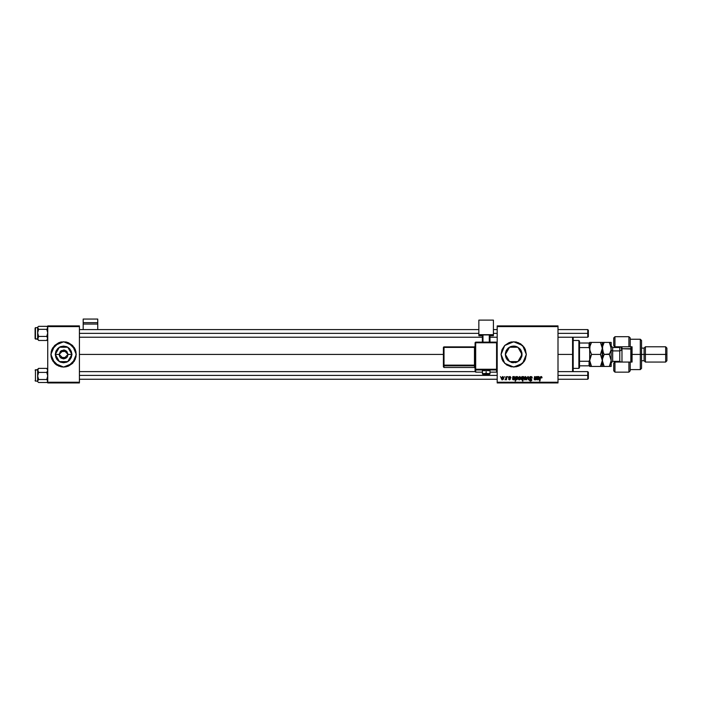 <?xml version="1.0" encoding="UTF-8"?>
<svg xmlns="http://www.w3.org/2000/svg" width="702" height="702" viewBox="0 0 702 702"><rect width="100%" height="100%" fill="white"/><g stroke="black" fill="none" stroke-linecap="round" stroke-linejoin="round"><path stroke-width="1.05" d="M59.696 356.537L59.152 354.422L63.584 358.854L68.024 354.422L71.92 354.422L67.752 361.635L59.424 361.635L55.256 354.422L59.152 354.422L60.425 351.316L66.751 351.316L68.024 354.422L63.584 358.854L59.152 354.422L63.584 349.991L68.024 354.422L67.48 356.537M61.127 358.099L63.584 358.854L66.049 358.099M60.17 351.597L66.751 351.316L64.461 350.07L61.127 350.737M72.543 363.373L75.281 359.266L68.436 366.119L72.543 363.373L68.436 366.119L63.584 367.076L66.058 366.839L68.436 366.119L63.584 367.076L61.118 366.839L56.555 364.943L54.633 363.373L58.74 366.119L63.584 367.076L58.74 366.119L51.895 359.266L51.167 356.888L51.167 351.948L51.887 349.578L51.167 351.948L51.167 356.888L51.887 359.257L54.633 363.373L58.74 366.119L63.584 367.076L68.436 366.119L75.281 359.266L76.246 354.422L72.543 363.373L63.584 367.076L54.633 363.373L50.93 354.422L51.167 356.888L53.062 361.451M74.114 361.451L76.009 356.888L76.009 351.948L75.289 349.57L72.543 345.463L68.436 342.716L66.058 341.997L61.118 341.997L58.74 342.716L54.633 345.463L58.74 342.725L63.584 341.76L58.74 342.716L51.895 349.57L50.93 354.422L51.887 359.266M67.295 356.844L67.006 357.239M521.876 356.028L522.034 354.422L517.865 361.635L509.529 361.635L505.37 354.422L505.993 357.581M521.823 356.283L519.585 360.31L516.883 362.118L512.074 362.592L508.116 360.6M519.945 359.933L520.858 358.678M518.813 360.995L519.875 360.012M515.049 362.636L516.9 362.109M518.55 366.111L524.227 361.451L525.394 359.266L526.36 354.422L525.394 349.57L524.227 347.385L520.735 343.892L516.172 341.997L511.231 341.997L508.853 342.716L504.747 345.463L502 349.57L501.035 354.422L504.747 363.373L513.688 367.076L518.541 366.119L520.735 364.943L524.227 361.451L525.394 359.266L526.36 354.422L522.648 363.373L513.697 367.076L504.747 363.373L501.035 354.422L502 359.266L503.167 361.451L506.66 364.943L511.231 366.839L516.172 366.839L518.541 366.119M79.414 354.422L443.427 354.422L79.414 354.422M521.902 352.948L521.902 355.896M521.516 351.544L521.516 357.292M505.519 355.993L505.519 352.843M505.958 357.502L505.58 356.309M506.66 358.88L506.168 357.976M507.607 360.1L507.046 359.433M513.373 362.741L512.249 362.627M511.688 362.504L511.03 362.311M516.733 362.179L515.391 362.574M519.48 360.416L518.787 361.012M66.76 357.511L60.425 357.52L59.881 356.853M497.235 382.906L558.011 382.906L558.011 382.274L497.235 382.274L497.235 326.562L558.011 326.562L558.011 382.274L558.011 325.93L497.235 325.93L558.011 325.93L558.011 326.562L497.235 326.562L497.235 325.93L497.235 382.274L558.011 382.274L558.011 382.906L497.235 382.906L497.235 382.274L497.235 382.906M507.827 376.579L508.195 377.211L507.827 376.579M504.72 376.579L505.08 377.211L504.72 376.579M510.933 377.606L510.266 376.579L508.941 376.895L508.88 377.913L510.073 379.054L508.538 379.08L509.468 379.852L510.529 378.861L509.257 377.202L510.933 377.606L509.836 376.518L508.748 377.448L510.029 378.747L509.591 379.457L508.52 378.878L509.564 379.852L510.529 378.94L509.213 377.413L509.81 376.921L510.468 377.579M516.347 376.579L515.882 376.579L515.128 381.01L515.9 379.326L516.944 379.791L517.865 378.299L517.541 376.72L515.882 376.579L515.128 381.01L515.9 379.326L516.628 379.852L517.9 377.825L517.049 376.518L516.268 377.027L515.882 376.579L515.128 381.01L515.593 381.01M530.861 376.518L529.878 376.869L529.475 378.027L531.221 380.247L530.221 380.493L529.238 379.685L530.405 381.063L531.423 380.756L531.765 379.747L530.001 377.465L531.063 377.053L532.23 378.018L531.914 376.921L530.861 376.518L529.466 377.816L531.309 379.914L530.545 380.545L529.238 379.782L530.528 381.063L531.765 379.887L529.931 377.781L530.826 377.035L532.23 378.018L530.861 376.518M525.263 376.518L523.841 378.167L524.657 379.835L525.728 379.545L526.289 378.501L526.219 377.114L525.263 376.518L523.824 378.51L524.903 379.852L526.36 377.799L525.263 376.518M536.196 376.579L535.451 379.238L534.591 379.212L534.994 376.579L534.178 378.518L534.371 379.729L535.74 379.255L536.117 379.8L536.661 376.579L534.933 379.457L534.994 376.579L534.529 376.579L534.108 379.071L534.784 379.852L535.74 379.255L536.117 379.8L536.661 376.579L536.117 379.8L535.652 379.8M541.97 377.895L541.514 377.957L542.014 377.492L541.567 376.614L540.321 376.913L539.478 381.01L539.943 381.01L540.654 377.255L541.365 377.123L541.514 377.957L542.014 377.597M537.583 376.579L537.109 376.579L536.898 379.37L537.741 379.852L538.811 379.422L539.075 378.878L537.872 379.457L537.293 378.878L539.127 378.115L539.162 376.798L537.109 376.579L536.819 379.01L537.837 379.852L539.075 378.878L537.872 379.457L537.355 378.589L539.364 377.448L538.548 376.518L537.109 376.579L537.144 377.255M523.244 376.579L523.139 377.158L521.972 376.623L521.13 377.895L521.244 379.405L522.709 379.457L522.437 381.01L522.902 381.01L523.657 376.579L523.139 377.158L522.367 376.518L521.068 378.553L521.946 379.852L522.709 379.457L522.437 381.01L522.902 381.01L523.657 376.579L522.902 381.01L522.437 381.01M526.816 379.8L526.316 379.8L527.781 376.579L526.316 379.8L528.001 377.071L528.325 379.8L528.79 379.8L528.343 376.579L527.781 376.579L528.343 376.579L527.781 376.579L526.316 379.8L528.001 377.071L528.325 379.8L528.79 379.8L528.343 376.579L528.79 379.8L528.088 378.018M519.62 376.518L518.26 377.834L518.313 379.22L519.024 379.835L520.085 379.545L520.647 378.501L520.577 377.114L519.62 376.518L518.19 378.51L519.261 379.852L520.717 377.799L519.62 376.518M513.294 376.579L512.82 376.579L512.557 379.194L513.969 379.8L514.794 378.878L513.381 379.431L513.065 378.589L514.715 378.238L515.031 377.106L512.82 376.579L512.53 379.01L513.548 379.852L514.794 378.878L513.592 379.457L513.065 378.589L515.075 377.448L514.259 376.518L512.837 376.684M502.65 376.518L501.228 378.167L502.044 379.835L503.106 379.545L503.667 378.501L503.597 377.114L502.65 376.518L501.21 378.51L502.281 379.852L503.738 377.799L502.65 376.518M506.493 376.579L506.028 378.738L505.01 379.738L506.072 379.133L506.414 379.8L506.958 376.579L505.01 379.738L506.072 379.133L506.414 379.8L506.958 376.579L506.414 379.8L505.949 379.8M500.465 376.579L500.824 377.211L500.465 376.579M506.002 357.608L505.37 354.422L506.002 351.228L507.809 348.525L510.512 346.718L513.697 346.086L516.883 346.718L519.585 348.525L521.867 352.781L521.279 350.974M519.945 348.903L520.489 349.596M520.858 350.158L521.112 350.623M519.866 348.824L519.471 348.42M515.391 346.262L516.795 346.683M513.978 346.095L515.057 346.2M512.241 346.218L513.381 346.095M510.74 346.63L511.688 346.332M509.362 347.306L510.135 346.885M508.116 348.236L508.766 347.701M507.046 349.403L507.607 348.727M506.168 350.851L506.668 349.956M505.58 352.544L505.958 351.333M521.867 352.79L521.674 354.422L521.823 352.553M47.762 382.906L79.414 382.906L79.414 382.274L47.762 382.274L47.762 326.562L79.414 326.562L79.414 382.274L79.414 325.93L47.762 325.93L79.414 325.93L79.414 326.562L47.762 326.562L47.762 325.93L47.762 382.274L79.414 382.274L79.414 382.906L47.762 382.906L47.762 382.274L47.762 382.906M54.633 345.463L51.887 349.57L58.74 342.725L63.584 341.76L68.436 342.716L63.592 341.76L68.436 342.716L75.281 349.57L74.114 347.385M524.218 347.376L518.541 342.716L513.688 341.76L504.747 345.472L501.035 354.422L504.747 345.463L513.697 341.76L522.648 345.463L526.36 354.422L525.394 349.578M525.394 349.57L524.227 347.385M505.501 352.904L505.37 354.422L509.529 347.2L517.865 347.2L522.034 354.422L521.867 356.046M508.459 347.938L506.8 349.745M512.039 346.253L510.547 346.709M510.477 346.735L509.67 347.121M521.121 350.631L520.331 349.377M521.674 356.827L521.876 352.808M51.887 349.578L50.93 354.422L54.633 345.463L63.584 341.76L72.543 345.463L76.246 354.422L75.289 349.578M72.543 345.463L68.436 342.725L72.543 345.463M53.062 347.385L51.887 349.57M55.256 354.422L55.888 351.228L57.696 348.525L60.398 346.718L63.584 346.086L66.778 346.718L69.48 348.525L71.288 351.228L71.92 354.422L71.288 357.608L69.48 360.31L66.778 362.118L63.584 362.75L60.398 362.118L57.696 360.31L55.888 357.608L55.256 354.422L59.424 347.2L67.752 347.2L71.92 354.422L68.024 354.422L63.584 349.991L59.152 354.422L55.256 354.422M66.751 357.52L60.425 357.52L61.1 358.081M541.181 377.044L541.532 377.378M540.487 377.755L541.005 377.044M539.943 381.01L540.47 377.869L539.943 381.01L539.478 381.01L539.943 381.01M542.014 377.492L541.11 376.518L540.022 377.755L539.478 381.01L540.04 377.65M539.276 377.895L538.996 378.238M538.136 378.475L537.592 378.518M538.522 379.071L539.048 378.983M537.557 377.658L538.074 377M537.653 377.43L537.986 377.044M537.434 378.185L538.399 376.921L538.908 377.448L537.521 378.159M535.389 379.615L534.933 379.843M534.178 378.518L534.994 376.579M534.608 379.247L535.038 379.449M521.647 379.791L521.279 379.475M521.639 377.808L522.349 376.921L522.981 377.773L522.262 379.422L521.525 378.545L522.235 376.948M522.832 378.659L522.63 379.106M525.157 379.405L524.289 378.51L525.122 376.939L525.895 377.851L524.991 379.449M524.385 377.86L524.64 377.307M525.544 379.098L525.78 378.615M524.508 379.255L524.289 378.387M528.053 377.641L528.001 377.071M532.23 378.018L531.765 378.071M531.774 377.93L531.616 377.369M531.747 380.124L531.502 380.668M530.273 381.046L529.44 380.51M529.238 379.782L529.694 379.642M531.177 379.563L530.651 379.22M529.571 377.299L530.212 376.649M518.208 378.132L518.497 377.237M518.866 379.255L518.664 378.255L519.48 376.939L520.261 377.851L519.41 379.44L518.655 378.387M518.743 377.86L518.997 377.307M519.752 379.264L519.348 379.449M520.138 378.606L519.919 379.08M516.216 377.623L516.9 376.921L517.418 378.159L516.602 379.457L516.26 377.527M517.418 378.159L517.225 378.887M513.846 378.475L513.03 378.782M513.18 379.343L513.724 379.44M514.233 379.071L514.794 378.878M513.18 379.808L512.714 379.528M512.855 377.255L512.82 376.579M513.144 378.185L514.11 376.921L514.619 377.448L513.311 378.132M510.082 376.965L509.398 377.035M508.52 378.878L509.143 379.282M509.441 379.44L509.924 379.334M510.064 379.098L509.854 378.58M508.941 376.895L509.634 376.526M501.228 378.132L501.351 377.606M501.886 379.255L501.684 378.255L502.509 376.939L503.281 377.851L502.43 379.44L501.676 378.387M501.763 377.86L502.018 377.307M502.772 379.264L502.369 379.449M503.167 378.606L502.948 379.08M505.01 379.738L505.528 379.326M506.168 378.308L506.265 377.86M58.959 361.346L63.584 362.75L68.217 361.346M68.217 347.49L63.584 346.086L58.959 347.49M56.537 358.854L57.696 360.31M572.578 354.422L573.209 354.422L573.209 337.197L573.209 371.639L572.578 337.197L572.578 354.422L558.011 354.422L572.578 354.422L572.578 371.639L572.578 354.422M47.762 327.237L46.806 326.307L38.584 326.307L46.806 326.307L47.49 327.035L47.692 328.211L46.806 329.326L47.762 332.871L46.806 336.416L47.692 337.916L46.806 340.488L47.359 339.943M38.031 326.86L38.584 326.307M35.477 339.075L35.1 328.106L35.1 338.697L37.636 339.075L35.477 339.075L35.477 327.702L35.477 339.075M37.636 339.075L35.1 338.715M47.122 326.597L47.762 327.816L46.806 329.326L38.584 329.326L37.636 327.816L37.636 332.871L38.584 329.326L46.806 329.326L47.762 332.871L46.806 336.416L38.584 336.416L37.636 332.871L37.636 338.452L38.584 336.416L46.806 336.416L47.762 338.452L46.806 340.488L38.584 340.488L37.636 338.452L37.636 339.566L38.584 336.416L37.636 332.871L37.636 338.452L38.584 340.488L46.806 340.488M37.636 327.264L37.636 332.871L38.584 329.326L37.636 327.264M47.359 381.976L46.815 382.52M35.1 370.138L37.636 369.761L35.477 369.761L35.477 381.133L35.477 369.761M35.477 369.735L37.636 369.761M47.499 369.077L46.806 368.348L38.584 368.348L46.806 368.348L47.762 370.384L46.806 372.42L38.584 372.42L37.636 370.384L38.584 368.348L37.636 369.296L37.636 375.965L38.584 372.42L46.806 372.42L47.762 375.965L46.806 379.51L38.584 379.51L37.636 375.965L37.636 381.019L38.584 379.51L46.806 379.51L47.692 380.624L47.499 381.791L46.806 382.529L38.584 382.529L37.636 381.598M38.584 382.52L46.806 382.529L47.762 381.598M37.636 369.27L37.636 381.019L38.584 379.51L37.636 375.965L38.584 372.42L37.697 369.857L38.584 368.348M35.1 380.545L35.39 381.125L37.636 381.133M46.815 368.348L47.762 370.384L46.806 372.42L47.762 375.965L46.806 379.51L47.762 381.019L47.122 382.239M35.1 328.29L35.477 327.702L37.636 327.702M47.148 340.18L47.762 339.566M587.767 333.397L588.399 333.397L588.399 330.238L588.399 333.397L587.767 333.397L587.767 329.598L587.767 333.397L558.011 333.397L587.767 333.397L587.767 337.197L587.767 333.397M79.414 333.397L478.878 333.397L79.414 333.397M493.436 333.397L497.235 333.397L493.436 333.397M588.399 336.565L588.399 333.397L588.399 336.565L587.767 337.197L558.011 337.197M587.767 375.438L587.767 379.238L587.767 375.438L558.011 375.438L587.767 375.438L587.767 371.639L587.767 375.438L588.399 375.438L587.767 375.438M588.399 378.597L588.399 375.438L588.399 378.597L587.767 379.238L558.011 379.238M497.235 375.438L79.414 375.438L497.235 375.438M588.399 372.271L588.399 375.438L588.399 372.271L587.767 371.639L558.011 371.639M578.904 340.488L579.536 341.128L579.536 343.024L579.536 341.128L578.904 340.488L573.209 340.488L578.904 340.488L578.904 368.348L573.209 368.348L578.904 368.348L578.904 340.488M579.536 367.716L578.904 368.348L579.536 367.716L579.536 365.812L579.536 367.716M589.803 342.392L589.662 348.903L589.031 347.569L579.536 347.569L579.536 361.267L579.536 343.024L579.536 347.569L589.031 347.569L589.662 348.903L589.662 359.933L589.031 361.267L579.536 361.267L579.536 365.812L579.536 361.267L589.031 361.267L589.031 365.812L589.662 365.812L589.662 359.933L589.662 366.444L591.523 366.444L589.662 360.433L591.523 354.422L589.803 349.965L590.189 351.5L589.662 348.403L590.189 345.305L589.803 346.823L591.523 342.392L589.662 342.392L589.662 343.024L579.536 343.024L589.031 343.024L589.031 347.569L589.031 343.024L589.662 343.024L589.662 359.933L589.031 361.267L589.031 365.812L589.662 365.812L589.662 366.444M579.536 365.812L589.031 365.812L579.536 365.812M630.185 338.004L630.185 346.823L632.081 346.823L632.081 362.013L628.913 362.013L628.913 372.148L628.913 362.013L614.987 362.013L614.987 372.148L614.987 362.013L613.723 363.285L613.723 370.875L613.723 363.109M620.05 347.437L620.05 346.823L620.05 347.437M640.312 354.422L641.575 354.422L641.575 340.488L641.575 354.422L645.375 354.422L645.375 346.823L645.375 354.422L666.9 354.422L666.9 348.087L666.9 360.749L666.9 354.422L665.636 354.422L665.636 346.823L665.636 354.422L645.375 354.422L645.375 362.013L645.375 354.422L644.111 354.422L644.111 348.087L644.111 354.422L641.575 354.422L641.575 368.348L641.575 354.422L640.312 354.422L640.312 339.224L640.312 354.422L632.081 354.422L640.312 354.422L640.312 369.612L640.312 354.422M613.723 337.96L613.723 345.56L614.987 346.823L630.185 346.823L630.185 337.96L628.913 336.697L614.987 336.697L613.723 337.969L613.723 345.56L614.987 347.455L614.987 336.697L614.987 346.823L628.913 346.823L628.913 336.697L628.913 346.823L632.081 346.823L632.081 362.013L630.185 362.013L630.185 370.805M613.723 370.875L614.987 372.148L628.913 372.148L630.185 370.875L630.185 362.013L614.987 362.013L614.987 361.381L613.723 363.285M620.05 361.407L620.05 362.013L620.05 361.407M666.9 360.749L665.636 362.013L665.636 354.422L665.636 362.013L645.375 362.013L644.111 360.749L644.111 354.422L644.111 360.749L641.575 360.749M621.954 348.718L621.954 346.823L621.954 348.718L631.449 349.034L631.449 346.823L631.449 362.013L631.449 349.034L630.817 348.718L630.817 346.823L630.817 348.718L621.954 348.718L621.954 362.013L621.954 348.718L621.323 349.034L621.954 348.718M619.796 361.346L619.796 347.455L612.706 347.455L612.706 350.939L611.188 350.175L612.706 350.939L612.706 361.346M612.706 347.49L612.706 361.381L619.796 361.381L619.796 350.939L621.323 350.175L619.796 350.939L612.706 350.939L619.796 350.939L619.796 347.49M602.658 342.392L602.325 348.411L602.325 342.392L600.464 342.392L602.325 348.403L600.464 354.422L602.325 360.433L602.193 346.841L602.193 349.965L601.21 352.992L601.921 351.132M601.298 342.392L591.523 342.392L600.464 342.392L602.07 346.226M601.807 351.509L600.464 354.422L601.21 355.844L600.464 354.422L591.523 354.422L600.464 354.422L602.325 360.433L600.464 366.444L591.523 366.444L602.193 366.444M590.689 366.444L589.803 366.444L591.523 366.444L589.662 360.433L589.803 362.004L589.803 358.88L591.523 354.422L590.777 355.853L591.523 354.422L589.926 350.561M590.777 365.022L591.523 366.444L590.777 365.022M601.298 366.444L600.464 366.444L601.219 365.014M602.123 362.364L601.807 363.522M602.325 360.609L602.193 361.986M601.807 363.531L601.245 364.943M601.991 366.444L601.219 366.444M602.676 350.939L602.325 366.444L602.456 358.88L603.378 355.975M600.473 342.392L601.21 342.392M603.387 352.869L602.193 346.849M600.464 354.422L600.701 354.001M589.662 348.903L589.662 359.933M590.189 345.296L591.523 342.392L590.189 342.392M589.803 349.965L590.066 345.691M591.523 342.392L591.295 342.804M589.662 349.815L589.662 359.02M603.685 355.344L604.185 354.422L603.439 352.983L604.185 354.422L609.564 354.001M602.676 345.893L602.465 349.965L602.465 346.832L603.957 342.804M603.351 342.392L610.073 342.392L609.327 342.392L611.188 348.403L611.188 366.444L611.188 342.392L611.056 349.965L609.327 354.422L611.188 360.433L609.985 365.215M602.658 366.444L604.185 366.444L602.465 362.013L602.456 358.88L604.185 354.422L602.746 351.175M603.351 366.444L604.185 366.444L602.325 360.433M610.872 362.846L611.188 360.433L609.327 366.444L604.185 366.444L603.439 365.022L604.185 366.444L611.056 366.444M610.67 363.531L610.126 364.9L610.67 363.522M610.161 366.444L610.854 366.444M610.837 345.858L611.056 349.965L609.327 354.422L611.188 360.424M610.854 342.392L609.327 342.392L610.775 345.63M609.801 343.252L609.327 342.392L603.439 342.392M602.588 346.218L604.185 342.392M609.327 354.422L604.185 354.422L603.439 355.853M603.659 353.439L604.185 354.413M609.862 343.366L609.327 342.392M610.082 366.444L609.327 366.444L610.082 365.014M610.915 362.68L611.056 361.995M630.817 362.013L630.817 348.718L630.817 362.013M621.323 346.823L621.323 349.034M97.771 329.598L97.771 319.094L97.771 322.648L83.213 322.648L83.213 319.094L97.771 319.094L83.213 319.094L83.213 329.598L83.213 324.034L97.771 324.034L97.771 329.598M83.213 324.034L97.771 324.034L97.771 322.648L83.213 322.648L83.213 324.034M487.609 370.77L489.961 370.524L486.161 370.261L486.161 374.535L489.329 374.315L483.055 374.359L486.161 374.535L486.161 373.42L482.362 373.683L486.161 373.42L486.161 370.261L482.362 370.524L484.705 370.77M497.235 371.516L496.604 372.148L497.235 371.516L497.235 342.804L496.604 342.164L475.71 342.164L475.71 342.76L496.604 342.76L496.604 342.172L475.263 342.357L475.078 342.804L475.71 342.76L475.71 342.172L475.078 342.804L475.078 369.322L475.71 369.278L475.71 342.76L475.078 342.804L475.078 371.516L475.71 372.148L475.71 369.954L496.604 369.954L496.604 372.148L489.961 372.148L496.604 372.148L497.235 371.516L497.235 342.804L496.604 342.76L496.604 369.278L475.71 369.278L475.71 342.76L496.604 342.76L496.604 369.278L475.078 369.322L475.078 371.516L475.71 372.148L475.71 369.954L475.078 369.322L475.71 369.954L475.71 369.278L475.71 369.954L496.604 369.954L496.604 372.148L489.961 372.148M493.436 334.635L493.436 335.688L489.961 335.688L493.436 335.688L493.436 320.112L478.878 320.112L478.878 334.635L493.436 334.635L478.878 334.635L478.878 335.688L478.878 320.112L493.436 320.112L493.436 334.635M482.362 335.688L478.878 335.688L482.362 335.688M489.961 334.942L482.362 334.942L482.362 342.164L482.362 334.942L489.329 334.898L489.329 342.164L489.329 334.898L489.961 334.942L489.961 342.164L489.961 334.942M482.994 342.164L482.994 334.898L482.994 342.164M482.362 372.148L475.71 372.148L482.362 372.148L475.71 372.148L475.078 371.516M486.161 370.261L482.362 370.524L482.546 374.14L489.777 374.131L489.961 373.683L486.161 373.42L489.961 373.683L489.961 370.524L486.161 370.261M444.059 347.437L474.447 347.437L474.447 365.119L444.059 365.119L444.059 347.437L443.427 347.481L443.427 365.163L443.427 347.481L444.059 347.437L444.059 346.849L443.427 347.481L443.611 347.034L474.447 347.437L474.447 346.849L444.059 346.849L474.447 346.849L475.078 346.226L474.447 346.849L474.447 347.437L475.078 347.393L474.447 347.437L474.447 365.119L444.059 365.119L444.059 347.437M475.078 368.094L474.447 367.462L444.059 367.462L444.059 365.795L474.447 365.795L474.447 367.462L444.059 367.462L443.427 366.83L443.427 365.163L443.427 366.83L444.059 367.462L444.059 365.795L443.427 365.163L444.059 365.119L443.427 365.163L444.059 365.795L444.059 365.119L444.059 365.795L474.447 365.795L475.078 366.426L474.447 365.795L474.447 365.119L475.078 365.075L474.447 365.119L474.447 367.462L475.078 368.094L474.447 367.462L444.059 367.462L443.427 366.83M497.235 369.322L496.604 369.954L496.604 369.278L496.604 369.954L497.235 369.322L496.604 369.278L497.235 369.322M496.604 342.76L497.235 342.804L496.604 342.164L496.604 342.76M38.277 326.597L37.636 327.237M47.762 369.27L47.122 368.629M558.011 329.598L587.767 329.598L588.399 330.238M497.235 329.598L493.436 329.598M478.878 329.598L79.414 329.598M497.235 337.197L489.961 337.197M482.362 337.197L79.414 337.197M79.414 379.238L497.235 379.238M79.414 371.639L475.096 371.639M630.185 339.224L640.312 339.224L641.575 340.488M666.9 348.087L665.636 346.823L645.375 346.823L644.111 348.087L641.575 348.087M630.185 369.612L640.312 369.612L641.575 368.348M612.706 361.381L611.188 362.899M619.796 361.381L621.033 362.013M619.796 347.455L621.033 346.823M612.706 347.455L611.188 345.937"/></g></svg>
